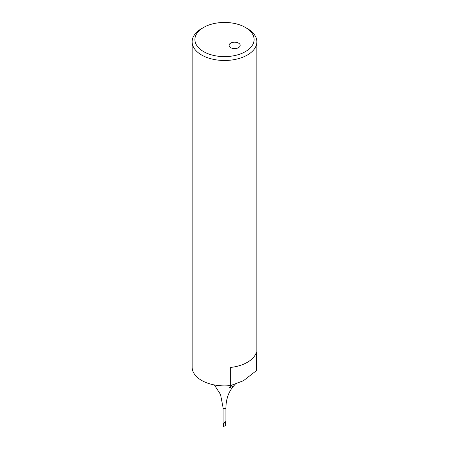 <?xml version="1.0" encoding="UTF-8"?>
<svg xmlns="http://www.w3.org/2000/svg" width="449" height="449" viewBox="0 0 449 449"><rect width="100%" height="100%" fill="white"/><g stroke="black" fill="none" stroke-linecap="round" stroke-linejoin="round"><path stroke-width="0.67" d="M238.559 43.121A5.551 3.205 0 0 0 232.509 42.425A5.551 3.205 0 0 0 229.085 45.383A5.551 3.205 0 0 0 230.713 47.65A5.551 3.205 180 0 0 236.758 48.346A5.551 3.205 180 0 0 240.181 45.383A5.551 3.205 180 0 0 238.559 43.121M232.004 385.197L230.713 385.899L229.085 388.071L233.626 385.988L235.181 384.282M203.577 27.456A29.589 17.084 180 0 0 203.577 51.613A29.589 17.084 0 0 0 245.423 51.613A29.589 17.084 0 0 0 245.423 27.456L247.382 28.584A32.362 18.684 0 0 1 247.388 28.584A32.362 18.684 0 0 1 256.862 41.796A32.362 18.684 0 0 1 236.887 59.06A32.362 18.684 0 0 1 201.618 55.014A32.362 18.684 180 0 1 192.138 41.796A32.362 18.684 180 0 1 201.612 28.584L203.577 27.456A29.589 17.084 180 0 1 245.423 27.456L247.388 28.584M256.862 41.796L256.862 367.209A32.362 18.684 180 0 1 256.272 370.756L256.272 352.639A32.362 18.684 180 0 1 230.651 367.434L230.651 385.551A32.362 18.684 180 0 1 201.618 380.421A32.362 18.684 0 0 1 192.138 367.209L192.138 41.796M225.482 422.891L225.617 422.969A1.583 0.915 180 0 1 225.623 422.969L225.78 424.95L225.454 425.551L223.518 426.55L223.518 423.514L223.984 422.621L225.886 421.521L223.984 422.621L225.785 421.583L225.482 422.891M223.518 426.55L223.119 425.921M230.651 385.551L243.459 380.718L256.272 370.756M225.886 421.521L225.886 407.849A1.386 0.803 180 0 1 225.033 408.59A1.386 0.803 180 0 1 223.518 408.416A1.386 0.803 180 0 1 223.114 407.849L220.543 394.486L214.409 384.961M225.482 422.386L223.518 423.514M223.114 426L223.114 407.849M225.886 407.849C226.038 400.502 227.862 394.205 231.353 388.957L233.626 385.988"/></g></svg>
